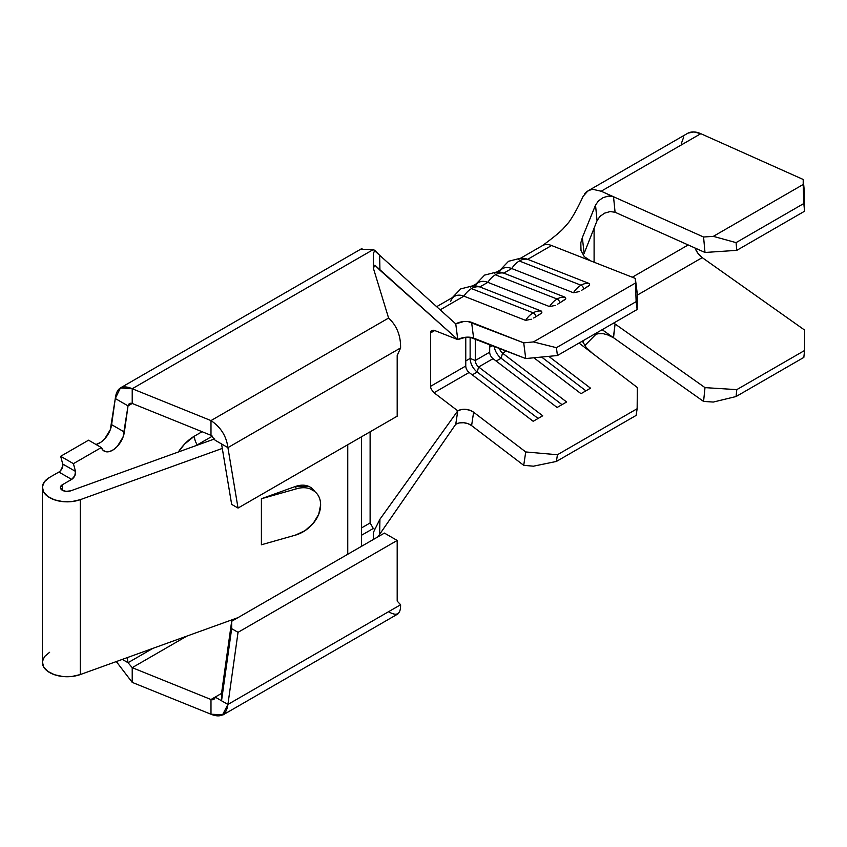 <?xml version="1.0" encoding="UTF-8"?>
<svg xmlns="http://www.w3.org/2000/svg" width="847" height="847" viewBox="0 0 847 847"><rect width="100%" height="100%" fill="white"/><g stroke="black" fill="none" stroke-linecap="round" stroke-linejoin="round"><path stroke-width="1.27" d="M565.457 297.371A20.476 13.541 111.4 0 0 557.104 299.023A3.377 1.948 60 0 1 559.846 302.898L565.775 298.8L565.457 297.371L503.764 273.136A20.476 13.541 111.4 0 0 495.41 274.799L557.104 299.023A20.476 13.541 -68.6 0 1 565.457 297.371L503.764 273.136L511.736 268.541A23.674 13.668 -120 0 0 502.536 268.647L496.935 271.876M541.858 312.607L541.54 311.177A20.476 13.541 111.4 0 0 533.187 312.839A3.377 1.948 60 0 1 535.929 316.704L540.968 313.538M589.374 283.565A20.476 13.541 111.4 0 0 581.021 285.217A3.377 1.948 60 0 1 583.763 289.092L589.692 284.994L589.374 283.565L527.67 259.33A20.476 13.541 111.4 0 0 519.327 260.992L581.021 285.217A20.476 13.541 -68.6 0 1 589.374 283.565L527.67 259.33L551.588 245.524L635.324 278.409L637.336 294.121L637.145 309.504L636.129 301.648L635.324 278.409L551.588 245.524A23.674 13.668 -120 0 0 542.398 245.641L520.852 258.07M541.54 311.177L479.847 286.942A20.476 13.541 111.4 0 0 471.493 288.605L533.187 312.839A20.476 13.541 -68.6 0 1 541.54 311.177L479.847 286.942L487.819 282.347A23.674 13.668 -120 0 0 478.619 282.453L473.028 285.683M309.081 486.538L294.894 486.654L296.683 488.751L298.726 488.253M310.034 488.825L314.099 491.048M320.621 504.452L320.621 504.992A28.184 20.667 -40.3 0 1 295.317 535.166L261.405 544.769L261.405 498.745L261.405 544.769L295.317 535.166L305.005 530.677L313.21 523.361L318.694 514.341L320.621 504.992C320.611 498.756 318.356 494.055 313.845 490.868C309.166 487.554 303.448 486.856 296.683 488.751L261.405 498.745L294.894 486.654L261.405 498.745L296.683 488.751L294.894 486.654C301.288 484.346 306.72 484.706 311.177 487.734L316.672 493.452M688.06 133.117L693.958 131.941L700.808 133.688L803.221 179.479L804.65 194.937L803.221 179.479L803.189 184.477L804.555 211.231L804.65 194.937L804.555 211.231L736.784 250.352L804.555 211.231L803.835 203.502L736.075 242.623L803.835 203.502L803.189 184.477L713.333 236.355L803.189 184.477L803.221 179.479L700.808 133.688A31.572 18.221 -120 0 0 687.52 133.403L587.882 190.935L583.117 196.335C578.014 207.483 573.218 216.176 568.697 222.443L562.842 229.061C558.956 233.02 551.916 238.695 541.731 246.096M681.348 143.461L683.709 137.087M610.136 211.559L615.081 212.258L613.524 196.748L703.571 237.012L705 252.47L615.081 212.258L705 252.47L736.784 250.352L736.075 242.623L713.333 236.355L703.571 237.012L601.158 191.221L700.808 133.688L601.158 191.221L593.419 189.453L601.158 191.221L613.524 196.748L615.081 212.258L610.136 211.559L604.61 213.148L599.93 216.461L597.05 220.696L595.526 205.101L598.437 200.887L603.106 197.616L608.591 196.059L613.524 196.748L608.591 196.059L603.106 197.616L598.437 200.887L595.526 205.101L582.355 237.552L595.526 205.101L597.05 220.696L584.112 253.444L597.071 220.644M593.355 189.453L593.419 189.453C592.614 189.072 590.475 189.749 587.024 191.486L584.652 193.783M606.876 334.533L613.524 337.72L602.175 329.695L703.571 401.436L713.333 402.05L736.075 396.534L803.835 357.413L736.075 396.534L736.784 389.631L804.555 350.51L803.835 357.413L804.555 350.51L736.784 389.631L705 387.63L613.715 323.035L705 387.63L703.571 401.436L613.524 337.72L615.081 323.999L613.366 337.604M637.325 295.105L702.237 257.626L804.65 330.097L804.555 350.51L804.65 330.097L702.237 257.626L637.325 295.105M695.016 248.012A13.531 7.814 -120 0 0 702.237 257.626L697.695 252.978L695.016 248.012M632.296 277.223L688.188 244.952L632.296 277.223M594.096 262.221L594.096 228.182L594.096 262.221M541.371 246.339A23.674 13.668 60 0 1 551.588 245.524L527.67 259.33A23.674 13.668 -120 0 0 525.225 258.589M584.324 256.683L581 250.479L580.82 242.793L582.355 237.552L584.112 253.444L582.355 237.552L580.82 242.793L581 250.479L584.324 256.683L590.592 260.844M608.601 335.137L603.106 333.644L597.357 333.718M595.526 334.692L584.779 345.608L595.526 334.692L595.663 333.453L595.526 334.692L598.437 333.496M583.339 340.568L583.085 342.506L583.339 340.568M579.009 343.067L592.455 353.315L579.009 343.067M586.188 347.461L582.852 341.87L586.188 347.461L592.455 353.315L637.336 387.513L592.455 353.315M600.788 215.667L599.93 216.461M465.712 337.244L457.772 339.594L455.76 323.893L463.701 321.542L467.989 321.542L523.721 342.844L533.451 341.923L556.415 347.683L557.421 355.528L525.733 358.556L473.621 338.08L471.599 322.379L523.721 342.844L525.733 358.556L470 337.254M471.599 425.618L473.621 412.235L525.733 451.949L523.721 465.331L471.599 425.618L467.989 423.669L463.701 422.727L459.413 422.918L455.76 424.22L377.878 536.871L455.76 424.22L457.772 410.848L461.424 409.535L465.712 409.345L470 410.297L473.621 412.235L525.733 451.949L557.421 454.744L637.145 408.72L637.336 387.513L637.145 408.72L557.421 454.744L556.415 461.435L636.129 415.411L637.145 408.72L636.129 415.411L556.415 461.435L533.451 466.189L523.721 465.331L471.599 425.618A11.276 7.454 8.6 0 0 455.76 424.22L457.772 410.848L434.024 392.743L457.772 410.848L379.932 519.232L457.772 410.848A11.276 7.454 -171.4 0 1 473.621 412.235L471.599 425.618M450.615 301.638A23.674 13.668 60 0 1 463.902 296.154L525.595 320.378L531.313 319.234L525.595 320.378L463.902 296.154L440.186 309.843L463.902 296.154A23.674 13.668 -120 0 0 454.701 296.259L436.671 306.678M470.646 287.059A23.674 13.668 60 0 1 479.847 286.942A23.674 13.668 -120 0 0 477.39 286.212M494.563 273.253A23.674 13.668 60 0 1 503.764 273.136A23.674 13.668 -120 0 0 501.308 272.395M518.48 259.447A23.674 13.668 60 0 1 527.67 259.33A20.476 13.541 -68.6 0 0 519.327 260.992A20.476 13.541 111.4 0 0 511.736 268.541L503.764 273.136A20.476 13.541 -68.6 0 0 495.41 274.799A20.476 13.541 111.4 0 0 487.819 282.347L479.847 286.942A20.476 13.541 -68.6 0 0 471.493 288.605A20.476 13.541 111.4 0 0 463.902 296.154A20.476 13.541 -68.6 0 1 471.493 288.605L533.187 312.839A20.476 13.541 111.4 0 0 525.595 320.378A20.476 13.541 -68.6 0 1 533.187 312.839A3.377 1.948 -120 0 1 535.929 316.704L533.674 317.996M548.761 356.354L590.528 388.18L581.01 393.675L533.896 357.773L581.01 393.675L590.528 388.18L548.761 356.354M506.4 350.965L502.557 353.178L566.622 401.986L557.104 407.481L493.039 358.673L478.64 366.984L542.705 415.792L533.187 421.287L469.122 372.479L434.024 392.743C431.462 389.842 430.34 387.682 430.668 386.264L465.765 365.999L465.765 337.244L465.765 365.999A5.633 3.25 -120 0 0 469.122 372.479L434.024 392.743C431.462 389.842 430.34 387.682 430.668 386.264L465.765 365.999A5.633 3.25 60 0 0 469.122 372.479L533.187 421.287L542.705 415.792L478.64 366.984A5.633 3.25 60 0 1 475.283 360.504L489.682 352.193L489.682 344.39L489.682 352.193A5.633 3.25 -120 0 0 493.039 358.673L478.64 366.984L477.179 372.034L472.266 374.872L477.179 372.034L538.099 418.45L477.179 372.034A11.837 6.84 60 0 1 470.127 358.419A11.837 6.84 -120 0 0 477.179 372.034L478.64 366.984A5.633 3.25 -120 0 1 475.283 360.504L489.682 352.193A5.633 3.25 60 0 0 493.039 358.673L557.104 407.481L566.622 401.986L502.557 353.178A5.633 3.25 60 0 1 499.391 348.212A5.633 3.25 -120 0 0 502.557 353.178L501.096 358.228L496.183 361.066L501.096 358.228L562.016 404.644L501.096 358.228A11.837 6.84 60 0 1 494.14 346.148A11.837 6.84 -120 0 0 501.096 358.228L502.557 353.178L506.4 350.965M434.712 330.542L430.668 332.871L431.367 330.69L434.024 330.266L457.772 339.594L434.024 330.266C431.472 330.224 430.35 331.092 430.668 332.871L430.668 386.264L430.668 332.871L434.712 330.542M475.283 338.736L475.283 360.504L475.283 338.736M589.036 285.714L581.508 290.383M499.285 272.056A23.674 13.668 60 0 1 511.736 268.541L573.43 292.766L579.179 291.612L573.43 292.766L511.736 268.541A20.476 13.541 -68.6 0 1 519.327 260.992L581.021 285.217A20.476 13.541 111.4 0 0 573.43 292.766A20.476 13.541 -68.6 0 1 581.021 285.217A3.377 1.948 -120 0 1 583.763 289.092L583.699 289.123M565.118 299.52L557.591 304.189M475.379 285.863A23.674 13.668 60 0 1 487.819 282.347L549.512 306.572L555.261 305.418L549.512 306.572L487.819 282.347A20.476 13.541 -68.6 0 1 495.41 274.799L557.104 299.023A20.476 13.541 111.4 0 0 549.512 306.572A20.476 13.541 -68.6 0 1 557.104 299.023A3.377 1.948 -120 0 1 559.846 302.898L559.782 302.93M541.212 313.326L535.865 316.746M533.451 341.923L635.261 283.142L533.451 341.923L523.721 342.844L525.733 358.556L557.421 355.528L637.145 309.504L557.421 355.528L556.415 347.683L636.129 301.648L556.415 347.683L533.451 341.923M489.682 347.132L492.509 345.502L489.682 347.132M585.933 390.838L541.572 357.042L585.933 390.838M465.765 360.938L470.127 358.419L475.283 360.504L470.127 358.419L470.127 337.265L470.127 358.419L465.765 360.938M96.929 444.146L100.825 442.261L104.615 438.968L110.311 429.673L115.287 398.514L120.443 387.905L132.217 388.741L373.305 249.547L455.76 323.893L379.636 255.265L379.932 270.193L457.772 339.594L374.861 265.185L373.516 267.218M370.118 431.811L370.118 522.948L373.305 528.464L374.861 529.364L379.932 519.232L379.636 534.055L379.932 519.232L374.861 529.364L373.305 528.464L361.531 535.262L373.305 528.464L370.118 522.948L370.118 431.811M128.035 662.703L152.862 648.379L128.035 662.703L122.307 659.4L128.035 662.703L132.217 667.658L128.035 662.703L127.188 657.643L128.035 662.703M361.531 527.903L370.118 522.948L361.531 527.903M373.305 268.478L374.861 265.185L379.932 270.193L379.636 255.265L374.776 250.405L373.305 253.624L373.305 267.991L388.593 318.048C396.767 325.597 400.769 335.56 400.599 347.926L227.917 447.629L238.039 508.062L397.19 416.184L397.19 355.539L400.599 347.926C400.769 335.56 396.767 325.597 388.593 318.048L210.988 420.588C220.802 427.195 226.445 436.205 227.917 447.629L238.039 508.062L397.19 416.184L397.19 355.539L400.599 347.926L227.917 447.629L215.17 440.26L210.988 435.316L215.17 440.26L221.543 443.944L231.665 504.378L238.039 508.062L231.665 504.378L221.543 443.944L227.917 447.629C226.445 436.205 220.802 427.195 210.988 420.588L210.988 435.316L132.217 403.468L132.217 388.741L210.988 420.588L388.593 318.048L373.305 267.991L373.305 253.624L374.776 250.405L373.305 249.547L132.217 388.741L210.988 420.588L210.988 435.316L132.217 403.468L128.035 405.882L129.506 403.596L132.217 403.468L128.035 405.882L123.069 437.041L117.373 446.337L113.583 449.63L109.686 451.504L106.097 451.779L103.207 450.413L101.322 447.544L73.414 463.658L75.489 471.387L74.801 475.781L71.635 479.402L62.371 484.759L62.371 490.286L62.371 484.759L71.635 479.402L58.888 472.044L49.613 477.39L58.888 472.044A5.633 3.25 120 0 0 62.731 464.029L60.666 456.289L88.564 440.186L60.666 456.289L62.731 464.029L75.489 471.387L73.414 463.658L60.666 456.289L73.414 463.658L101.322 447.544L88.564 440.186L101.322 447.544A16.908 9.762 -60 0 0 104.139 451.08L104.033 451.028M178.325 452.002L184.635 444.029L194.397 436.152L202.084 431.716L194.397 436.152A11.276 6.511 -120 0 0 197.266 444.876A27.411 15.828 120 0 0 196.123 445.586A27.411 15.828 120 0 1 197.266 444.876A11.276 6.511 60 0 1 194.397 436.152A36.072 20.826 -60 0 0 178.325 452.002M60.645 470.551L62.794 466.083L62.731 464.029L75.489 471.387A5.633 3.25 -60 0 1 71.635 479.402L58.888 472.044M132.217 682.386L116.325 661.56L132.217 682.386L132.217 667.658L210.988 699.506L210.988 714.233L132.217 682.386L210.988 714.233C220.802 718.203 226.445 714.942 227.917 704.45L221.543 700.776L231.665 628.654L238.039 632.328L397.19 540.45L384.432 533.091L231.665 621.285L231.665 628.654L238.039 632.328L227.917 704.45L400.599 604.758L397.19 601.095L397.19 540.45L384.432 533.091L231.665 621.285L231.665 628.654L221.543 700.776L215.17 697.092C214.64 699.4 213.253 700.204 210.988 699.506L215.17 697.092L213.74 699.442L210.988 699.506L210.988 714.233L222.581 714.762L227.917 704.45L221.543 700.776L221.543 693.407L231.665 621.285L221.543 693.407L215.17 697.092L221.543 700.776L221.543 693.407L210.988 699.506L132.217 667.658L132.217 682.386M186.88 636.097L132.217 667.658L186.88 636.097M373.305 249.547L360.79 249.336M42.35 487.523L42.35 662.418A24.807 14.325 0 0 0 55.129 674.943A24.807 14.325 0 0 0 80.296 674.561L237.901 617.685L80.296 674.561L80.296 499.666L222.295 448.423L80.296 499.666A24.807 14.325 180 0 1 55.129 500.048A24.807 14.325 180 0 1 42.35 487.523A24.807 14.325 180 0 1 49.613 477.39L44.52 481.668L42.392 486.707L43.515 491.853L47.739 496.437L54.515 499.846L62.953 501.636L71.942 501.572L80.296 499.666L80.296 674.561L71.942 676.467L62.953 676.531L54.515 674.741L47.739 671.332L43.515 666.758L42.392 661.602L44.52 656.563L49.613 652.296M347.757 444.717L347.757 554.256L347.757 444.717M314.735 491.165L311.177 487.734M397.19 601.095L397.19 540.45L238.039 632.328L227.917 704.45L400.599 604.758L397.19 601.095M373.305 539.518L373.305 532.668L374.861 529.364L373.305 532.668L373.305 539.518M95.849 444.389A16.908 9.762 120 0 0 111.613 424.665L124.371 432.034L111.613 424.665L115.287 398.514L128.035 405.882L124.371 432.034A16.908 9.762 -60 0 1 116.187 447.523A16.908 9.762 -60 0 1 104.139 451.08M115.287 398.514C116.568 387.704 122.212 384.443 132.217 388.741L132.217 403.468C129.993 402.823 128.596 403.627 128.035 405.882L115.287 398.514M400.599 604.758C400.769 614.297 396.767 616.605 388.593 611.693M214.683 438.884L70.735 490.826L66.002 491.366L61.863 489.947L60.402 487.3L62.371 484.759A6.765 3.907 180 0 0 60.391 487.523A6.765 3.907 180 0 0 63.874 490.932A6.765 3.907 180 0 0 70.735 490.826L214.683 438.884M361.531 546.304L361.531 436.766L361.531 546.304M197.266 444.876L212.417 436.131L197.266 444.876A12.197 7.041 60 0 1 197.415 445.12M473.621 338.08A11.276 5.4 -7.3 0 0 457.772 339.594L455.76 323.893A11.276 5.4 172.7 0 1 471.599 322.379L473.621 338.08M613.641 323.078L615.081 323.999M705 252.47L703.571 237.012L713.333 236.355L736.075 242.623L736.784 250.352L705 252.47M713.333 402.05L703.571 401.436L705 387.63L736.784 389.631L736.075 396.534L713.333 402.05M637.145 309.504L636.129 301.648L635.324 278.409L637.336 294.121L637.145 309.504M533.451 466.189L556.415 461.435L557.421 454.744L525.733 451.949L523.721 465.331L533.451 466.189M501.445 272.427L497.189 271.887L484.6 275.106L476.247 283.83M525.362 258.621L521.106 258.081L508.518 261.289L500.164 270.024M477.528 286.233L473.272 285.693L460.683 288.912L452.33 297.636M362.029 248.436L120.443 387.905M397.899 613.948L222.761 715.059"/></g></svg>
